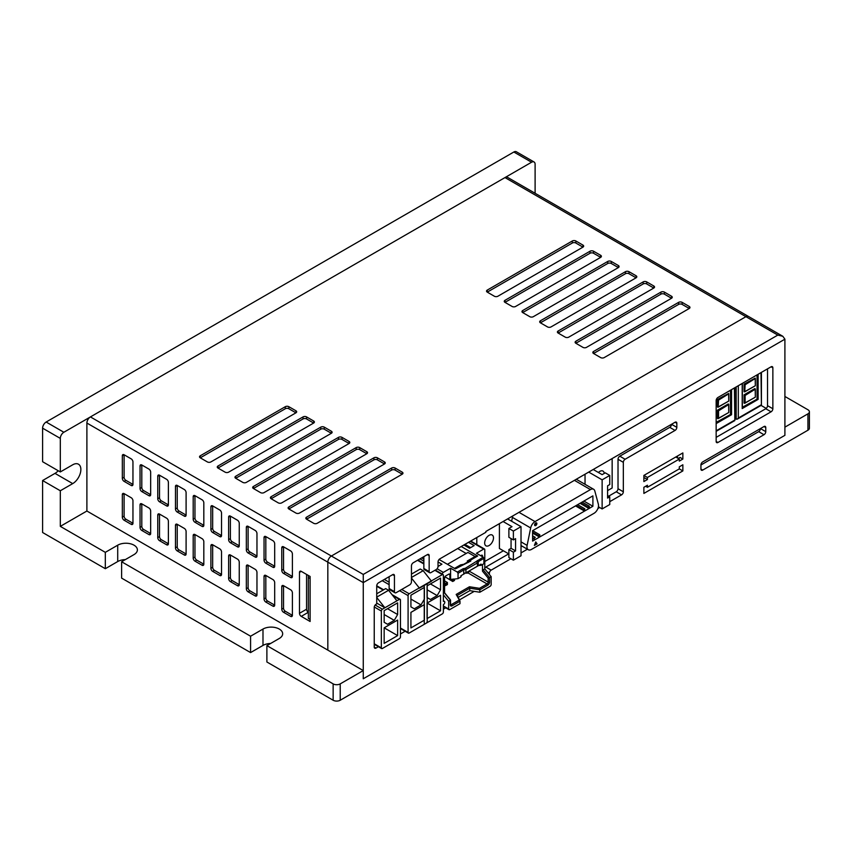 <?xml version="1.0" encoding="UTF-8"?>
<svg xmlns="http://www.w3.org/2000/svg" width="852" height="852" viewBox="0 0 852 852"><rect width="100%" height="100%" fill="white"/><g stroke="black" fill="none" stroke-linecap="round" stroke-linejoin="round"><path stroke-width="1.28" d="M86.893 511.019L327.828 650.119L327.828 562.16A5.016 2.897 -60 0 1 331.375 556.026L90.429 416.916A5.016 2.897 120 0 0 86.893 423.05L86.893 511.019L60.311 526.366L60.311 490.763L72.718 483.606A11.523 6.656 120 0 0 80.248 473.446A11.523 6.656 120 0 0 78.48 464.212A11.523 6.656 120 0 0 72.718 464.787L60.311 471.944L60.311 438.397A5.016 2.897 -60 0 1 63.857 432.262L531.563 162.231A5.016 2.897 -60 0 1 534.066 161.986A5.016 2.897 -60 0 1 535.109 164.276L535.109 193.266M125.329 559.604A11.523 6.656 0 0 0 117.714 561.543L105.318 568.71L42.6 532.5L42.6 480.539L54.997 473.382A11.523 6.656 120 0 0 58.234 470.741M60.311 526.366L105.318 552.341L117.714 545.184A11.523 6.656 180 0 1 130.271 543.736A11.523 6.656 180 0 1 137.385 549.891A11.523 6.656 180 0 1 134.02 554.588L121.612 561.756L250.584 636.21L262.991 629.053A11.523 6.656 180 0 1 275.547 627.615A11.523 6.656 180 0 1 282.662 633.76A11.523 6.656 180 0 1 279.286 638.467L266.889 645.624L333.143 683.879L333.143 700.237L266.889 661.993L266.889 645.624M784.905 396.468L807.93 409.759A5.016 2.897 180 0 1 809.4 411.804L809.4 428.173A5.016 2.897 180 0 1 807.93 430.217L340.225 700.237L340.225 683.879A5.016 2.897 180 0 1 333.143 683.879M340.225 683.879L363.261 670.577L363.261 678.767L784.905 435.329L784.905 427.15L807.93 413.848L807.93 430.217M86.893 423.05L327.828 562.16L327.828 650.119L363.261 670.577M809.4 411.804A5.016 2.897 180 0 1 807.93 413.848M270.606 643.473A11.523 6.656 0 0 0 262.991 645.422L250.584 652.579L250.584 636.21M250.584 652.579L121.612 578.114L121.612 561.756M105.318 568.71L105.318 552.341M42.6 480.539L60.311 490.763M63.857 432.262L46.146 422.028L513.841 152.007L531.563 162.231M60.311 471.944L42.6 461.72L42.6 428.173L60.311 438.397M46.146 422.028A5.016 2.897 120 0 0 42.6 428.173M534.066 161.986L516.355 151.762A5.016 2.897 120 0 0 513.841 152.007M340.225 700.237A5.016 2.897 180 0 1 333.143 700.237M761.07 405.414L766.236 408.396M424.243 623.1L424.243 586.272A1.502 0.863 -60 0 1 425.308 584.44L442.316 574.621A1.502 0.863 -60 0 1 443.061 574.546A1.502 0.863 -60 0 1 443.37 575.228L443.37 601.416A2.002 1.161 -60 0 1 444.382 601.31A2.002 1.161 -60 0 1 444.68 602.918A2.002 1.161 -60 0 1 443.37 604.686L443.37 612.056A1.502 0.863 -60 0 1 442.316 613.898L425.308 623.707A1.502 0.863 -60 0 1 424.552 623.781A1.502 0.863 -60 0 1 424.243 623.1M427.076 618.595L440.537 610.82L440.537 595.282L427.076 603.046L427.076 618.595M440.537 589.754L437.172 595.58L430.441 599.467L427.076 597.529L427.076 585.867L440.537 578.093L440.537 589.754L430.441 583.929M440.537 610.82L427.214 603.131M427.214 589.829L437.172 595.58M408.087 632.429L408.087 595.601A1.502 0.863 -60 0 1 409.141 593.769L426.149 583.95A1.502 0.863 -60 0 1 426.905 583.876A1.502 0.863 -60 0 1 427.214 584.557L427.214 621.385A1.502 0.863 -60 0 1 426.149 623.227L409.141 633.047A1.502 0.863 -60 0 1 408.396 633.121A1.502 0.863 -60 0 1 408.087 632.429L400.461 628.03M424.381 599.084L421.016 604.909L414.285 608.797L410.92 606.858L410.92 595.197L424.381 587.422L424.381 599.084M410.92 627.924L424.381 620.149L424.381 604.611L410.92 612.386L410.92 627.924M410.92 599.084L421.016 604.909M431.506 581.234L419.461 588.189M411.452 574.11L420.27 569.019L423.188 570.702L411.452 577.475M411.452 578.05L419.259 587.923M431.304 580.968L423.188 570.702M381.334 647.871L381.334 611.054A1.502 0.863 -60 0 1 382.388 609.212L399.396 599.393A1.502 0.863 -60 0 1 400.152 599.318A1.502 0.863 -60 0 1 400.461 600L400.461 636.827A1.502 0.863 -60 0 1 399.396 638.67L382.388 648.489A1.502 0.863 -60 0 1 381.643 648.564A1.502 0.863 -60 0 1 381.334 647.871L374.241 643.782M384.167 643.377L397.628 635.603L397.628 620.054L384.167 627.828L384.167 643.377M397.628 614.526L394.263 620.362L387.532 624.25L384.167 622.301L384.167 610.639L397.628 602.865L397.628 614.526L387.532 608.701M376.722 597.465L384.87 607.774L376.722 603.078M396.925 600.82L388.597 590.287L376.722 597.135M397.628 635.603L384.167 627.828M384.167 614.526L394.263 620.362M376.722 593.78L385.679 588.604L388.597 590.287M479.836 592.236L490.102 586.304A1.502 0.863 -60 0 0 491.167 584.461L491.167 576.687L489.58 577.603L489.58 582.108A2.503 1.448 -60 0 1 487.802 585.175L479.836 589.776L479.836 592.236L469.772 590.67L469.772 588.221L479.836 589.776L479.527 588.317L469.473 586.762L469.772 588.221L457.343 595.388M458.248 597.327L469.772 590.67M449.718 609.617L459.995 603.685L459.995 601.235L452.018 605.836A2.503 1.448 -60 0 1 450.25 604.813L450.25 600.309L448.653 601.235L448.653 609.01A1.502 0.863 120 0 0 448.961 609.691A1.502 0.863 120 0 0 449.718 609.617M442.284 574.088A1.502 0.863 -60 0 1 443.338 572.384L450.601 568.199L457.332 572.086L463.158 568.721L465.384 568.252L483.201 557.144L476.47 553.257L483.734 549.071A1.502 0.863 -60 0 1 484.479 548.997A1.502 0.863 -60 0 1 484.788 549.678L484.788 568.912L491.167 576.687M482.488 571.181L488.153 578.082L489.58 577.603L483.201 569.828L482.488 571.181L482.488 564.514M469.473 586.762L456.171 594.43L457.29 595.42M456.171 594.43L459.995 601.235M448.653 601.235L443.37 594.803M444.574 593.067L450.25 599.978M480.72 555.717L481.423 555.302A1.502 0.863 -60 0 1 482.179 555.227A1.502 0.863 -60 0 1 482.488 555.919L482.488 556.739M484.788 568.912L483.201 569.828M444.574 592.758L444.574 577.805A1.502 0.863 -60 0 1 445.639 575.963L448.834 574.131A1.502 0.863 -60 0 1 449.579 574.056A1.502 0.863 -60 0 1 449.888 574.738L449.888 579.648L458.046 578.625L460.879 576.996L460.879 575.76L481.071 564.099L481.071 565.334L483.904 563.694L483.904 558.379L483.201 557.144M450.601 568.199L450.601 579.243M438.024 566.452L438.024 561.958L441.922 564.205L438.024 566.452A2.503 1.448 -60 0 1 436.245 569.519L430.931 572.597A2.503 1.448 -60 0 1 429.685 572.714A2.503 1.448 -60 0 1 429.163 571.575L429.163 555.611L427.395 554.588L413.22 562.778A2.503 1.448 -60 0 0 411.452 565.845L411.452 581.799A2.503 1.448 -60 0 1 409.674 584.866L396.212 592.641A2.503 1.448 -60 0 1 394.955 592.768A2.503 1.448 -60 0 1 394.444 591.618L394.444 575.664L392.665 574.642L378.501 582.821A2.503 1.448 -60 0 0 376.722 585.888L376.722 603.887L376.02 604.302A2.503 1.448 -60 0 0 374.241 607.369L374.241 647.051L376.02 648.074L378.405 646.7M423.849 559.093L421.719 557.868M468.493 542.319L474.159 545.589L469.558 548.251L463.882 544.971M461.23 546.515L477.674 556.005L469.878 560.509L470.794 561.031L455.351 568.891L439.068 559.487M463.158 568.721L463.712 570.031L458.046 573.311L458.046 578.625M458.046 573.311L457.332 572.086M477.376 560.509L478.238 561.649L478.238 564.919L477.429 566.207L477.429 562.938L478.238 561.649L483.904 558.379M476.556 561.798L477.429 562.938L465.938 569.562L465.938 572.842L477.429 566.207M465.384 568.252L465.938 569.562L463.712 570.031L463.712 573.311L465.938 572.842M470.623 547.634L464.947 544.364M463.147 564.397L460.517 564.919L454.499 568.401M463.36 564.514L468.312 561.649L467.258 561.031L469.878 560.509M468.312 561.649L468.312 562.469M477.674 556.005L475.043 556.537L467.258 561.031M466.193 553.47L457.684 548.56M475.043 556.537L467.961 552.447L447.406 564.312M481.071 565.334L478.59 565.536M444.893 576.761L449.888 579.648M468.675 571.266L468.675 572.288L466.896 573.311L466.012 572.8M453.434 581.085L453.434 579.85L454.499 579.243L454.499 580.468L452.721 581.49L445.639 577.198M446.352 585.175L446.352 583.95L447.406 583.332L447.406 584.557L446.352 585.175L444.574 584.973M466.896 573.311L466.896 572.288M461.582 575.356L460.879 576.783M452.721 581.49L452.146 579.115M445.639 585.58L445.639 583.535L444.574 582.928M444.574 580.883L447.406 582.512L447.406 583.332M467.61 572.895L467.61 571.873M453.434 579.85L452.721 579.445L453.498 578.998M446.352 583.95L445.639 583.535L447.406 582.512M535.748 525.556A1.587 0.916 -60 0 1 534.949 525.631A1.587 0.916 -60 0 1 534.705 524.353A1.587 0.916 -60 0 1 535.748 522.958A1.587 0.916 -60 0 1 536.536 522.872A1.587 0.916 -60 0 1 536.781 524.15A1.587 0.916 -60 0 1 535.748 525.556M534.641 525.13A1.587 0.916 120 0 0 534.843 525.034A1.587 0.916 120 0 0 535.951 522.851M598.413 472.498A6.241 3.6 -60 0 1 599.861 471.38A6.241 3.6 -60 0 1 602.982 471.071A6.241 3.6 -60 0 1 604.249 473.414M489.08 535.344A6.241 3.6 -60 0 1 492.2 535.035A6.241 3.6 -60 0 1 493.159 540.03A6.241 3.6 -60 0 1 489.08 545.525A6.241 3.6 -60 0 1 485.959 545.834A6.241 3.6 -60 0 1 485.001 540.839A6.241 3.6 -60 0 1 489.08 535.344M476.8 537.527L476.8 544.556M484.788 561.511L503.372 550.786M607.582 490.614L612.151 487.983L612.151 458.557M511.626 521.254L512.414 517.409A6.369 3.674 120 0 1 512.872 515.875M508.889 553.96L499.41 548.496L499.41 523.65M585.036 484.309L585.036 474.213M518.996 512.34L535.024 521.594L590.457 489.591A6.369 3.674 120 0 1 593.642 489.282A6.369 3.674 120 0 1 594.803 490.933L598.37 504.256A6.369 3.674 -60 0 1 594.025 513.309L531.456 549.423A6.369 3.674 -60 0 1 528.283 549.742A6.369 3.674 -60 0 1 527.111 545.397L530.679 527.952L512.414 517.409M507.59 518.921L521.019 526.674L521.019 555.77L513.383 560.169L508.889 557.581L508.889 549.572L511.062 548.315L511.062 538.549M521.019 526.674L513.383 531.073L513.383 539.902L508.889 537.303L508.889 528.474L512.009 526.674L503.095 521.52M598.402 506.78L602.13 508.932L602.13 479.836L588.711 472.093M593.216 469.495L602.13 474.639L605.261 472.839L609.755 475.437L602.13 479.836M535.024 521.594A6.369 3.674 120 0 0 530.679 527.952M532.596 530.689L592.896 495.875L592.896 506.269L532.596 541.084L532.596 530.689M534.374 545.429L535.748 541.915L537.111 543.864L534.374 545.429M513.383 539.902L515.556 538.645L515.556 550.914L513.383 552.171L513.383 560.169M508.889 528.474L513.383 531.073M602.13 508.932L609.755 504.533L609.755 496.822L607.582 498.079L607.582 485.8L609.755 484.543L609.755 475.437M583.897 501.072L592.896 506.269M583.364 510.423L583.364 509.602L584.781 508.782L584.781 509.602L583.364 510.423L575.537 505.896M532.66 530.658L539.785 534.768L539.785 535.578L538.368 536.398L532.596 533.064M532.596 535.812L535.28 537.367L533.863 538.996L532.596 538.262M582.15 502.073L589.275 506.184L589.275 507.004L587.869 507.824L580.031 503.298M535.557 542.404L537.111 543.864M536.206 543.342L534.896 544.098M513.383 552.171L508.889 549.572M515.556 550.914L511.062 548.315M609.755 496.822L607.582 495.566M577.656 504.672L584.781 508.782M587.869 507.824L587.869 507.004L580.744 502.893M589.275 506.184L587.869 507.004M533.863 538.996L532.596 537.442M535.28 537.367L533.863 538.176M538.368 536.398L538.368 535.578L532.596 532.244M539.785 534.768L538.368 535.578M583.364 509.602L576.24 505.492M734.85 418.502L737.246 419.163L738.311 418.044L738.311 385.722M760.985 372.633L761.422 405.211L737.246 419.163M758.12 374.284L758.12 399.386L742.198 408.577L742.198 407.757M758.12 399.386L757.407 398.97L742.337 407.671M742.337 407.267L757.407 398.97L757.407 374.688M757.055 398.768L757.055 374.901M745.117 395.456L755.341 389.14L754.84 388.608L744.052 394.838L744.052 403.092L745.117 402.889L745.117 395.456L744.414 395.04L744.414 403.294M744.052 384.145L744.052 391.654L744.765 391.824L745.117 384.763L755.341 378.448L744.052 384.145L755.192 378.128M744.052 394.838L755.192 388.81M755.192 389.63L755.341 397.16L745.117 402.889M744.414 391.856L744.414 384.348L745.117 384.763M755.192 378.938L755.341 385.722L745.117 391.451M306.571 574.429L306.571 609.212A2.503 1.448 -120 0 0 308.339 612.279L301.257 616.369L310.107 621.481L310.107 576.474L301.257 571.362A2.503 1.448 -120 0 0 300 571.245A2.503 1.448 -120 0 0 299.478 572.384L301.257 571.362M363.261 574.429L331.375 556.026L745.926 316.678A5.016 2.897 -60 0 1 748.429 316.433L507.494 177.333A5.016 2.897 120 0 0 504.991 177.578L745.926 316.678A5.016 2.897 -60 0 1 748.429 316.433L782.828 336.295L777.812 335.092L363.261 574.429L363.261 582.619L784.905 339.181L784.905 435.329L363.261 678.767L363.261 582.619L327.828 562.16A5.016 2.897 -60 0 1 331.375 556.026L745.926 316.678L777.812 335.092M90.429 416.916L504.991 177.578M306.571 609.212L299.478 613.302L299.478 572.384M494.362 296.23A2.503 1.448 0 0 0 497.898 296.23L582.938 247.133A2.503 1.448 0 0 0 583.673 246.111A2.503 1.448 0 0 0 582.938 245.088L575.856 240.988A2.503 1.448 0 0 0 572.31 240.988L487.269 290.085A2.503 1.448 0 0 0 486.535 291.107A2.503 1.448 0 0 0 487.269 292.13L494.362 296.23M207.355 461.922A2.503 1.448 0 0 0 210.902 461.922L295.942 412.826A2.503 1.448 0 0 0 296.677 411.804A2.503 1.448 0 0 0 295.942 410.781L288.849 406.692A2.503 1.448 0 0 0 285.313 406.692L200.273 455.788A2.503 1.448 0 0 0 199.538 456.81A2.503 1.448 0 0 0 200.273 457.833L207.355 461.922M225.077 472.146A2.503 1.448 0 0 0 228.624 472.146L313.653 423.05A2.503 1.448 0 0 0 314.388 422.028A2.503 1.448 0 0 0 313.653 421.005L306.571 416.916A2.503 1.448 0 0 0 303.024 416.916L217.984 466.012A2.503 1.448 0 0 0 217.26 467.034A2.503 1.448 0 0 0 217.984 468.057L225.077 472.146M242.788 482.381A2.503 1.448 0 0 0 246.334 482.381L331.375 433.285A2.503 1.448 0 0 0 332.11 432.262A2.503 1.448 0 0 0 331.375 431.24L324.282 427.15A2.503 1.448 0 0 0 320.746 427.15L235.706 476.247A2.503 1.448 0 0 0 234.971 477.269A2.503 1.448 0 0 0 235.706 478.291L242.788 482.381M260.51 492.605A2.503 1.448 0 0 0 264.045 492.605L349.086 443.509A2.503 1.448 0 0 0 349.821 442.486A2.503 1.448 0 0 0 349.086 441.464L342.003 437.374A2.503 1.448 0 0 0 338.457 437.374L253.417 486.471A2.503 1.448 0 0 0 252.682 487.493A2.503 1.448 0 0 0 253.417 488.515L260.51 492.605M278.221 502.84A2.503 1.448 0 0 0 281.767 502.84L366.807 453.743A2.503 1.448 0 0 0 367.542 452.721A2.503 1.448 0 0 0 366.807 451.698L359.714 447.598A2.503 1.448 0 0 0 356.179 447.598L271.138 496.695A2.503 1.448 0 0 0 270.404 497.717A2.503 1.448 0 0 0 271.138 498.739L278.221 502.84M295.942 513.064A2.503 1.448 0 0 0 299.478 513.064L384.518 463.967A2.503 1.448 0 0 0 385.253 462.945A2.503 1.448 0 0 0 384.518 461.922L377.436 457.833A2.503 1.448 0 0 0 373.89 457.833L288.849 506.929A2.503 1.448 0 0 0 288.114 507.952A2.503 1.448 0 0 0 288.849 508.974L295.942 513.064M313.653 523.288A2.503 1.448 0 0 0 317.2 523.288L402.24 474.191A2.503 1.448 0 0 0 402.964 473.169A2.503 1.448 0 0 0 402.24 472.146L395.147 468.057A2.503 1.448 0 0 0 391.6 468.057L306.571 517.153A2.503 1.448 0 0 0 305.836 518.176A2.503 1.448 0 0 0 306.571 519.198L313.653 523.288M512.073 306.454A2.503 1.448 0 0 0 515.62 306.454L600.66 257.357A2.503 1.448 0 0 0 601.384 256.335A2.503 1.448 0 0 0 600.66 255.312L593.567 251.223A2.503 1.448 0 0 0 590.021 251.223L504.991 300.319A2.503 1.448 0 0 0 504.256 301.342A2.503 1.448 0 0 0 504.991 302.364L512.073 306.454M529.795 316.678A2.503 1.448 0 0 0 533.331 316.678L618.371 267.581A2.503 1.448 0 0 0 619.106 266.559A2.503 1.448 0 0 0 618.371 265.536L611.289 261.447A2.503 1.448 0 0 0 607.742 261.447L522.702 310.543A2.503 1.448 0 0 0 521.967 311.566A2.503 1.448 0 0 0 522.702 312.588L529.795 316.678M547.506 326.912A2.503 1.448 0 0 0 551.052 326.912L636.082 277.816A2.503 1.448 0 0 0 636.817 276.793A2.503 1.448 0 0 0 636.082 275.771L629 271.681A2.503 1.448 0 0 0 625.453 271.681L540.424 320.767A2.503 1.448 0 0 0 539.689 321.8A2.503 1.448 0 0 0 540.424 322.823L547.506 326.912M565.227 337.136A2.503 1.448 0 0 0 568.763 337.136L653.803 288.04A2.503 1.448 0 0 0 654.538 287.017A2.503 1.448 0 0 0 653.803 285.995L646.721 281.905A2.503 1.448 0 0 0 643.175 281.905L558.135 331.002A2.503 1.448 0 0 0 557.4 332.024A2.503 1.448 0 0 0 558.135 333.047L565.227 337.136M582.938 347.371A2.503 1.448 0 0 0 586.485 347.371L671.514 298.275A2.503 1.448 0 0 0 672.249 297.252A2.503 1.448 0 0 0 671.514 296.23L664.432 292.13A2.503 1.448 0 0 0 660.886 292.13L575.856 341.226A2.503 1.448 0 0 0 575.121 342.248A2.503 1.448 0 0 0 575.856 343.271L582.938 347.371M600.66 357.595A2.503 1.448 0 0 0 604.196 357.595L689.236 308.499A2.503 1.448 0 0 0 689.971 307.476A2.503 1.448 0 0 0 689.236 306.454L682.154 302.364A2.503 1.448 0 0 0 678.607 302.364L593.567 351.461A2.503 1.448 0 0 0 592.832 352.483A2.503 1.448 0 0 0 593.567 353.505L600.66 357.595M131.176 485.448A2.503 1.448 -120 0 0 132.433 485.576A2.503 1.448 -120 0 0 132.955 484.426L132.955 461.922A2.503 1.448 -120 0 0 131.176 458.855L124.094 454.766A2.503 1.448 -120 0 0 122.837 454.638A2.503 1.448 -120 0 0 122.326 455.788L122.326 478.291A2.503 1.448 -120 0 0 124.094 481.359L131.176 485.448L132.955 484.426L125.862 480.336A2.503 1.448 -120 0 1 124.094 477.269L124.094 454.766L122.326 455.788M299.478 613.302A2.503 1.448 -120 0 0 301.257 616.369M131.176 524.321A2.503 1.448 -120 0 0 132.433 524.438A2.503 1.448 -120 0 0 132.955 523.288L132.955 500.795A2.503 1.448 -120 0 0 131.176 497.717L124.094 493.627A2.503 1.448 -120 0 0 122.837 493.51A2.503 1.448 -120 0 0 122.326 494.65L122.326 517.153A2.503 1.448 -120 0 0 124.094 520.221L131.176 524.321L132.955 523.288L125.862 519.198A2.503 1.448 -120 0 1 124.094 516.131L124.094 493.627L122.326 494.65M148.898 534.545A2.503 1.448 -120 0 0 150.144 534.673A2.503 1.448 -120 0 0 150.666 533.522L150.666 511.019A2.503 1.448 -120 0 0 148.898 507.952L141.805 503.862A2.503 1.448 -120 0 0 140.559 503.734A2.503 1.448 -120 0 0 140.037 504.885L140.037 527.388A2.503 1.448 -120 0 0 141.805 530.455L148.898 534.545L150.666 533.522L143.583 529.433A2.503 1.448 -120 0 1 141.805 526.366L141.805 503.862L140.037 504.885M166.609 544.769A2.503 1.448 -120 0 0 167.865 544.897A2.503 1.448 -120 0 0 168.387 543.746L168.387 521.243A2.503 1.448 -120 0 0 166.609 518.176L159.526 514.086A2.503 1.448 -120 0 0 158.27 513.958A2.503 1.448 -120 0 0 157.758 515.109L157.758 537.612A2.503 1.448 -120 0 0 159.526 540.679L166.609 544.769L168.387 543.746L161.294 539.657A2.503 1.448 -120 0 1 159.526 536.59L159.526 514.086L157.758 515.109M184.33 555.003A2.503 1.448 -120 0 0 185.576 555.121A2.503 1.448 -120 0 0 186.098 553.981L186.098 531.478A2.503 1.448 -120 0 0 184.33 528.41L177.237 524.31A2.503 1.448 -120 0 0 175.991 524.193A2.503 1.448 -120 0 0 175.469 525.343L175.469 547.836A2.503 1.448 -120 0 0 177.237 550.914L184.33 555.003L186.098 553.981L179.016 549.891A2.503 1.448 -120 0 1 177.237 546.814L177.237 524.31L175.469 525.343M202.041 565.227A2.503 1.448 -120 0 0 203.298 565.355A2.503 1.448 -120 0 0 203.82 564.205L203.82 541.702A2.503 1.448 -120 0 0 202.041 538.634L194.959 534.545A2.503 1.448 -120 0 0 193.702 534.417A2.503 1.448 -120 0 0 193.191 535.567L193.191 558.071A2.503 1.448 -120 0 0 194.959 561.138L202.041 565.227L203.82 564.205L196.727 560.115A2.503 1.448 -120 0 1 194.959 557.048L194.959 534.545L193.191 535.567M219.763 575.462A2.503 1.448 -120 0 0 221.009 575.579A2.503 1.448 -120 0 0 221.531 574.429L221.531 551.936A2.503 1.448 -120 0 0 219.763 548.858L212.67 544.769A2.503 1.448 -120 0 0 211.424 544.652A2.503 1.448 -120 0 0 210.902 545.791L210.902 568.295A2.503 1.448 -120 0 0 212.67 571.362L219.763 575.462L221.531 574.429L214.448 570.339A2.503 1.448 -120 0 1 212.67 567.272L212.67 544.769L210.902 545.791M237.474 585.686A2.503 1.448 -120 0 0 238.73 585.814A2.503 1.448 -120 0 0 239.252 584.664L239.252 562.16A2.503 1.448 -120 0 0 237.474 559.093L230.391 555.003A2.503 1.448 -120 0 0 229.135 554.876A2.503 1.448 -120 0 0 228.624 556.026L228.624 578.529A2.503 1.448 -120 0 0 230.391 581.596L237.474 585.686L239.252 584.664L232.159 580.574A2.503 1.448 -120 0 1 230.391 577.507L230.391 555.003L228.624 556.026M255.195 595.91A2.503 1.448 -120 0 0 256.441 596.038A2.503 1.448 -120 0 0 256.963 594.888L256.963 572.384A2.503 1.448 -120 0 0 255.195 569.317L248.102 565.227A2.503 1.448 -120 0 0 246.856 565.1A2.503 1.448 -120 0 0 246.334 566.25L246.334 588.753A2.503 1.448 -120 0 0 248.102 591.821L255.195 595.91L256.963 594.888L249.881 590.798A2.503 1.448 -120 0 1 248.102 587.731L248.102 565.227L246.334 566.25M272.906 606.145A2.503 1.448 -120 0 0 274.163 606.262A2.503 1.448 -120 0 0 274.685 605.122L274.685 582.619A2.503 1.448 -120 0 0 272.906 579.552L265.824 575.451A2.503 1.448 -120 0 0 264.567 575.334A2.503 1.448 -120 0 0 264.045 576.484L264.045 598.977A2.503 1.448 -120 0 0 265.824 602.055L272.906 606.145L274.685 605.122L267.592 601.033A2.503 1.448 -120 0 1 265.824 597.955L265.824 575.451L264.045 576.484M290.628 616.369A2.503 1.448 -120 0 0 291.874 616.497A2.503 1.448 -120 0 0 292.396 615.346L292.396 592.843A2.503 1.448 -120 0 0 290.628 589.776L283.535 585.686A2.503 1.448 -120 0 0 282.289 585.558A2.503 1.448 -120 0 0 281.767 586.708L281.767 609.212A2.503 1.448 -120 0 0 283.535 612.279L290.628 616.369L292.396 615.346L285.313 611.257A2.503 1.448 -120 0 1 283.535 608.19L283.535 585.686L281.767 586.708M148.898 495.672A2.503 1.448 -120 0 0 150.144 495.8A2.503 1.448 -120 0 0 150.666 494.65L150.666 472.146A2.503 1.448 -120 0 0 148.898 469.079L141.805 464.99A2.503 1.448 -120 0 0 140.559 464.862A2.503 1.448 -120 0 0 140.037 466.012L140.037 488.515A2.503 1.448 -120 0 0 141.805 491.583L148.898 495.672L150.666 494.65L143.583 490.56A2.503 1.448 -120 0 1 141.805 487.493L141.805 464.99L140.037 466.012M166.609 505.907A2.503 1.448 -120 0 0 167.865 506.024A2.503 1.448 -120 0 0 168.387 504.885L168.387 482.381A2.503 1.448 -120 0 0 166.609 479.314L159.526 475.224A2.503 1.448 -120 0 0 158.27 475.096A2.503 1.448 -120 0 0 157.758 476.247L157.758 498.739A2.503 1.448 -120 0 0 159.526 501.817L166.609 505.907L168.387 504.885L161.294 500.795A2.503 1.448 -120 0 1 159.526 497.717L159.526 475.224L157.758 476.247M184.33 516.131A2.503 1.448 -120 0 0 185.576 516.259A2.503 1.448 -120 0 0 186.098 515.109L186.098 492.605A2.503 1.448 -120 0 0 184.33 489.538L177.237 485.448A2.503 1.448 -120 0 0 175.991 485.32A2.503 1.448 -120 0 0 175.469 486.471L175.469 508.974A2.503 1.448 -120 0 0 177.237 512.041L184.33 516.131L186.098 515.109L179.016 511.019A2.503 1.448 -120 0 1 177.237 507.952L177.237 485.448L175.469 486.471M202.041 526.366A2.503 1.448 -120 0 0 203.298 526.483A2.503 1.448 -120 0 0 203.82 525.343L203.82 502.84A2.503 1.448 -120 0 0 202.041 499.762L194.959 495.672A2.503 1.448 -120 0 0 193.702 495.555A2.503 1.448 -120 0 0 193.191 496.695L193.191 519.198A2.503 1.448 -120 0 0 194.959 522.265L202.041 526.366L203.82 525.343L196.727 521.243A2.503 1.448 -120 0 1 194.959 518.176L194.959 495.672L193.191 496.695M219.763 536.59A2.503 1.448 -120 0 0 221.009 536.717A2.503 1.448 -120 0 0 221.531 535.567L221.531 513.064A2.503 1.448 -120 0 0 219.763 509.997L212.67 505.907A2.503 1.448 -120 0 0 211.424 505.779A2.503 1.448 -120 0 0 210.902 506.929L210.902 529.433A2.503 1.448 -120 0 0 212.67 532.5L219.763 536.59L221.531 535.567L214.448 531.478A2.503 1.448 -120 0 1 212.67 528.41L212.67 505.907L210.902 506.929M237.474 546.814A2.503 1.448 -120 0 0 238.73 546.941A2.503 1.448 -120 0 0 239.252 545.791L239.252 523.288A2.503 1.448 -120 0 0 237.474 520.221L230.391 516.131A2.503 1.448 -120 0 0 229.135 516.003A2.503 1.448 -120 0 0 228.624 517.153L228.624 539.657A2.503 1.448 -120 0 0 230.391 542.724L237.474 546.814L239.252 545.791L232.159 541.702A2.503 1.448 -120 0 1 230.391 538.634L230.391 516.131L228.624 517.153M255.195 557.048A2.503 1.448 -120 0 0 256.441 557.165A2.503 1.448 -120 0 0 256.963 556.026L256.963 533.522A2.503 1.448 -120 0 0 255.195 530.455L248.102 526.366A2.503 1.448 -120 0 0 246.856 526.238A2.503 1.448 -120 0 0 246.334 527.388L246.334 549.881A2.503 1.448 -120 0 0 248.102 552.959L255.195 557.048L256.963 556.026L249.881 551.936A2.503 1.448 -120 0 1 248.102 548.858L248.102 526.366L246.334 527.388M272.906 567.272A2.503 1.448 -120 0 0 274.163 567.4A2.503 1.448 -120 0 0 274.685 566.25L274.685 543.746A2.503 1.448 -120 0 0 272.906 540.679L265.824 536.59A2.503 1.448 -120 0 0 264.567 536.462A2.503 1.448 -120 0 0 264.045 537.612L264.045 560.115A2.503 1.448 -120 0 0 265.824 563.183L272.906 567.272L274.685 566.25L267.592 562.16A2.503 1.448 -120 0 1 265.824 559.093L265.824 536.59L264.045 537.612M290.628 577.507A2.503 1.448 -120 0 0 291.874 577.624A2.503 1.448 -120 0 0 292.396 576.484L292.396 553.981A2.503 1.448 -120 0 0 290.628 550.903L283.535 546.814A2.503 1.448 -120 0 0 282.289 546.696A2.503 1.448 -120 0 0 281.767 547.836L281.767 570.339A2.503 1.448 -120 0 0 283.535 573.407L290.628 577.507L292.396 576.484L285.313 572.384A2.503 1.448 -120 0 1 283.535 569.317L283.535 546.814L281.767 547.836M582.938 245.088L582.938 247.133L575.856 243.033A2.503 1.448 0 0 0 572.31 243.033L487.269 292.13L487.269 290.085M295.942 410.781L295.942 412.826L288.849 408.736A2.503 1.448 0 0 0 285.313 408.736L200.273 457.833L200.273 455.788M313.653 421.005L313.653 423.05L306.571 418.96A2.503 1.448 0 0 0 303.024 418.96L217.984 468.057L217.984 466.012M331.375 431.24L331.375 433.285L324.282 429.195A2.503 1.448 0 0 0 320.746 429.195L235.706 478.291L235.706 476.247M349.086 441.464L349.086 443.509L342.003 439.419A2.503 1.448 0 0 0 338.457 439.419L253.417 488.515L253.417 486.471M366.807 451.698L366.807 453.743L359.714 449.643A2.503 1.448 0 0 0 356.179 449.643L271.138 498.739L271.138 496.695M384.518 461.922L384.518 463.967L377.436 459.878A2.503 1.448 0 0 0 373.89 459.878L288.849 508.974L288.849 506.929M402.24 472.146L402.24 474.191L395.147 470.102A2.503 1.448 0 0 0 391.6 470.102L306.571 519.198L306.571 517.153M600.66 255.312L600.66 257.357L593.567 253.268A2.503 1.448 0 0 0 590.021 253.268L504.991 302.364L504.991 300.319M618.371 265.536L618.371 267.581L611.289 263.492A2.503 1.448 0 0 0 607.742 263.492L522.702 312.588L522.702 310.543M636.082 275.771L636.082 277.816L629 273.726A2.503 1.448 0 0 0 625.453 273.726L540.424 322.823L540.424 320.767M653.803 285.995L653.803 288.04L646.721 283.95A2.503 1.448 0 0 0 643.175 283.95L558.135 333.047L558.135 331.002M671.514 296.23L671.514 298.275L664.432 294.174A2.503 1.448 0 0 0 660.886 294.174L575.856 343.271L575.856 341.226M689.236 306.454L689.236 308.499L682.154 304.409A2.503 1.448 0 0 0 678.607 304.409L593.567 353.505L593.567 351.461M763.999 434.712A2.503 1.448 -60 0 0 765.767 431.644L765.767 427.555A2.503 1.448 -60 0 0 765.245 426.405A2.503 1.448 -60 0 0 763.999 426.532L702.698 461.922A2.503 1.448 -60 0 0 700.93 464.99L700.93 469.079L702.698 470.102L763.999 434.712L758.685 431.644L700.93 464.99M702.698 470.102A2.503 1.448 -60 0 1 701.452 470.229A2.503 1.448 -60 0 1 700.93 469.079M716.159 441.464L717.938 442.486A2.503 1.448 -60 0 1 716.681 442.614A2.503 1.448 -60 0 1 716.159 441.464L716.159 400.557A2.503 1.448 -60 0 1 717.938 397.479L771.081 366.797A2.503 1.448 -60 0 1 772.338 366.68A2.503 1.448 -60 0 1 772.86 367.819L772.86 408.736A2.503 1.448 -60 0 1 771.081 411.804L765.767 408.736L716.159 437.374M717.938 442.486L771.081 411.804M682.857 470.922L682.857 464.787L679.31 466.832L679.31 468.877L647.424 487.291L647.424 485.246L643.878 487.291L643.878 493.425L682.857 470.922L679.31 468.877M679.31 461.102L682.857 459.058L682.857 452.923L643.878 475.427L643.878 481.561L647.424 479.516L647.424 477.471L679.31 459.058L679.31 461.102M618.019 488.718L623.334 491.785L623.334 462.327A2.503 1.448 -60 0 1 625.102 459.26L675.061 430.42L669.747 427.353L619.787 456.193A2.503 1.448 120 0 0 618.019 459.26L618.019 488.718A2.503 1.448 -60 0 1 616.241 491.785L608.647 496.173M623.334 491.785A2.503 1.448 -60 0 1 621.555 494.863L616.241 491.785M489.399 574.525L489.399 573.204A2.503 1.448 -60 0 1 491.167 570.137L510.902 558.742M521.019 552.905L527.388 549.231M597.902 508.516L599.648 507.504M609.755 501.668L621.555 494.863M400.461 633.963L405.158 631.247M443.37 609.191L445.734 607.827M459.441 599.914L474.245 591.363M376.02 648.074A2.503 1.448 -60 0 1 374.763 648.202A2.503 1.448 -60 0 1 374.241 647.051M392.665 574.642A2.503 1.448 -60 0 1 393.922 574.514A2.503 1.448 -60 0 1 394.444 575.664M427.395 554.588A2.503 1.448 -60 0 1 428.641 554.471A2.503 1.448 -60 0 1 429.163 555.611M438.024 561.958A2.503 1.448 -60 0 1 439.792 558.891L485.853 532.298L485.853 531.478L675.061 422.241A2.503 1.448 -60 0 1 676.318 422.113A2.503 1.448 -60 0 1 676.829 423.263L676.829 427.353A2.503 1.448 -60 0 1 675.061 430.42M678.256 458.451L680.024 457.417L682.857 459.058M647.424 477.471L643.878 475.427M675.774 457.013L679.31 459.058M643.878 478.291L644.591 477.876L647.424 479.516M522.074 546.164L521.019 546.771M508.719 553.864L485.853 567.07A2.503 1.448 120 0 0 484.788 568.092M389.13 576.687L389.13 588.551A2.503 1.448 120 0 0 389.641 589.691L394.955 592.768M423.849 556.633L423.849 568.497A2.503 1.448 120 0 0 424.371 569.647L429.685 572.714M676.829 427.353L671.514 424.285A2.503 1.448 -60 0 1 669.747 427.353M784.905 339.181L782.828 336.295M765.767 431.644L760.453 428.577A2.503 1.448 -60 0 1 758.685 431.644M772.86 408.736L767.535 405.669L767.535 368.841M647.424 487.291L645.656 486.268L643.878 487.291M767.535 405.669A2.503 1.448 -60 0 1 765.767 408.736M677.542 455.99L677.542 458.035M308.339 575.451L308.339 577.507L310.107 578.529L310.107 619.436L308.339 618.414L308.339 577.507M734.413 387.969L734.85 420.547L716.159 431.336M731.548 389.63L731.548 414.722L730.835 414.317L716.159 422.784M716.159 422.379L730.835 414.317L730.835 390.035M730.483 414.115L730.483 390.237M718.545 410.792L728.769 404.476L728.268 403.954L717.48 410.174L717.48 418.438L718.545 418.236L718.545 410.792L717.831 410.387L717.831 418.641M717.48 399.492L717.48 407L718.193 407.171L718.545 400.099L728.769 393.794L717.48 399.492L728.62 393.464M717.48 410.174L728.62 404.157M728.62 404.977L728.769 412.496L718.545 418.236M717.831 407.203L717.831 399.695L718.545 400.099M728.62 394.284L728.769 401.058L718.545 406.787M72.718 483.606L54.997 473.382M262.991 645.422L262.991 629.053M117.714 561.543L117.714 545.184M442.316 574.621L434.871 570.318M423.849 563.96L417.512 560.297M408.087 595.601L399.577 590.692M389.13 584.664L382.218 580.67M409.141 593.769L401.707 589.467M389.13 582.204L384.337 579.445M381.334 611.054L374.273 606.975M382.388 609.212L375.168 605.037M399.396 599.393L392.761 595.559M383.198 590.042L376.722 586.293M448.653 609.01L443.37 605.964M487.802 585.175A1.001 0.575 -120 0 0 487.099 583.95L479.527 588.317M488.153 578.082L488.153 582.108A1.502 0.863 -60 0 1 487.099 583.95L467.78 572.8M469.026 571.064L488.153 582.108A1.001 0.575 0 0 0 489.58 582.108M450.25 604.813A1.001 0.575 0 0 0 450.538 604.398L450.538 600.042L444.435 592.587M458.877 600.245L451.304 604.611A1.502 0.863 -60 0 1 450.591 604.696L450.538 604.398M450.538 604.164L451.304 604.611A1.001 0.575 60 0 1 452.018 605.836M470.261 541.297L483.734 549.071M443.338 572.384L437.097 568.785M423.849 561.138L419.951 558.891M481.423 555.302L482.488 555.919M448.834 574.131L449.888 574.738M521.019 541.872L527.111 545.397M590.457 489.591L574.429 480.336M736.181 419.269L736.181 386.946M760.985 404.956L738.311 418.044M742.198 408.577L742.198 383.475M572.31 240.988L572.31 243.033M575.856 240.988L575.856 243.033M285.313 406.692L285.313 408.736M288.849 406.692L288.849 408.736M303.024 416.916L303.024 418.96M306.571 416.916L306.571 418.96M320.746 427.15L320.746 429.195M324.282 427.15L324.282 429.195M338.457 437.374L338.457 439.419M342.003 437.374L342.003 439.419M356.179 447.598L356.179 449.643M359.714 447.598L359.714 449.643M373.89 457.833L373.89 459.878M377.436 457.833L377.436 459.878M391.6 468.057L391.6 470.102M395.147 468.057L395.147 470.102M590.021 251.223L590.021 253.268M593.567 251.223L593.567 253.268M607.742 261.447L607.742 263.492M611.289 261.447L611.289 263.492M625.453 271.681L625.453 273.726M629 271.681L629 273.726M643.175 281.905L643.175 283.95M646.721 281.905L646.721 283.95M660.886 292.13L660.886 294.174M664.432 292.13L664.432 294.174M678.607 302.364L678.607 304.409M682.154 302.364L682.154 304.409M124.094 481.359L125.862 480.336M122.326 478.291L124.094 477.269M124.094 520.221L125.862 519.198M122.326 517.153L124.094 516.131M141.805 530.455L143.583 529.433M140.037 527.388L141.805 526.366M159.526 540.679L161.294 539.657M157.758 537.612L159.526 536.59M177.237 550.914L179.016 549.891M175.469 547.836L177.237 546.814M194.959 561.138L196.727 560.115M193.191 558.071L194.959 557.048M212.67 571.362L214.448 570.339M210.902 568.295L212.67 567.272M230.391 581.596L232.159 580.574M228.624 578.529L230.391 577.507M248.102 591.821L249.881 590.798M246.334 588.753L248.102 587.731M265.824 602.055L267.592 601.033M264.045 598.977L265.824 597.955M283.535 612.279L285.313 611.257M281.767 609.212L283.535 608.19M141.805 491.583L143.583 490.56M140.037 488.515L141.805 487.493M159.526 501.817L161.294 500.795M157.758 498.739L159.526 497.717M177.237 512.041L179.016 511.019M175.469 508.974L177.237 507.952M194.959 522.265L196.727 521.243M193.191 519.198L194.959 518.176M212.67 532.5L214.448 531.478M210.902 529.433L212.67 528.41M230.391 542.724L232.159 541.702M228.624 539.657L230.391 538.634M248.102 552.959L249.881 551.936M246.334 549.881L248.102 548.858M265.824 563.183L267.592 562.16M264.045 560.115L265.824 559.093M283.535 573.407L285.313 572.384M281.767 570.339L283.535 569.317M619.787 456.193L625.102 459.26M623.334 462.327L618.019 459.26M485.853 567.07L491.167 570.137M489.399 573.204L487.344 572.022M389.13 588.551L394.444 591.618M423.849 568.497L429.163 571.575M675.061 422.241L676.829 423.263M763.999 426.532L765.767 427.555M771.081 366.797L772.86 367.819M734.413 420.292L716.159 430.824M731.548 414.722L716.159 423.604M444.382 601.31L443.37 600.735M417.949 560.041L423.849 563.449M435.308 570.063L443.061 574.546M400.461 628.542L408.396 633.121M374.241 644.293L381.643 648.564M376.722 585.793L383.645 589.786M392.016 594.621L400.152 599.318M448.961 609.691L443.37 606.464M459.92 600.937L457.226 595.133M484.479 548.997L470.709 541.041M528.283 549.742L521.019 545.546M593.642 489.282L576.293 479.261M761.422 372.377L761.422 405.211M742.337 383.389L742.337 408.087M755.341 389.14L755.341 397.16L744.765 403.262M755.341 378.448L755.341 385.722L744.765 391.824M734.85 387.713L734.85 420.547M728.769 404.476L728.769 412.496L718.193 418.609M728.769 393.794L728.769 401.058L718.193 407.171"/></g></svg>
